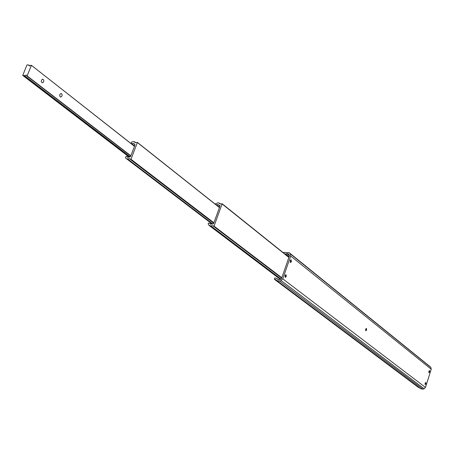 <?xml version="1.0" encoding="UTF-8"?>
<svg xmlns="http://www.w3.org/2000/svg" width="454" height="454" viewBox="0 0 454 454"><rect width="100%" height="100%" fill="white"/><g stroke="black" fill="none" stroke-linecap="round" stroke-linejoin="round"><path stroke-width="0.68" d="M59.837 94.426L59.763 96.152L60.7 97.099L61.994 96.1L62.067 94.375L61.125 93.428L59.837 94.426M41.433 80.114L41.371 81.89L42.358 82.866L43.68 81.862L43.749 80.086L42.755 79.109L41.433 80.114M31.394 65.393L27.098 75.88L26.372 75.114L24.232 75.631L22.74 75.426L26.962 64.905L28.67 64.95L29.09 65.773L31.377 65.28L134.469 146.347M130.996 143.532L131.575 142.04L133.572 141.574L134.498 141.716L134.895 142.567L137.392 142.539L130.973 159.269L130.173 159.303L129.782 158.633L126.893 158.957L125.457 157.93L126.081 156.318L126.978 156.465L127.381 157.249L129.935 156.953L130.565 156.517L135.054 144.832L133.76 143.39L131.189 143.68M213.732 223.237L130.173 159.303M212.716 223.907L127.818 159.11M211.956 223.822L126.893 158.957M211.922 223.856L125.457 157.93M128.238 157.43L126.978 156.465M135.042 144.854L134.151 144.151M134.617 145.961L131.853 143.787M135.803 142.755L134.498 141.716M285.123 277.184L285.645 274.732M285.702 274.704L285.793 276.384L285.163 277.235M290.282 262.35L290.781 259.904M290.838 259.875L290.935 261.561L290.322 262.401M428.803 372.019L429.03 371.066M429.308 370.657L428.871 372.507M425.052 383.919L425.284 382.955M425.563 382.552L425.12 384.407M365.606 330.41L366.009 328.639M366.185 328.48L366.185 329.865L365.697 330.631M425.92 383.817L425.29 384.589L425.171 383.244L425.795 382.472L425.92 383.817M366.628 329.967L365.896 330.79L365.697 329.241L366.429 328.424L366.628 329.967M429.66 371.928L429.047 372.689L428.922 371.338L429.541 370.577L429.66 371.928M286.275 276.486L285.384 277.371L285.072 275.555L285.958 274.67L286.275 276.486M291.417 261.663L290.543 262.531L290.225 260.709L291.093 259.836L291.417 261.663M283.54 252.935L283.716 252.418L289.124 252.634L290.356 253.911L290.702 256.033L282.78 278.847L281.088 280.566L279.545 281.1L277.065 280.799L275.964 279.658L274.347 279.278L274.829 277.899L276.861 278.461L277.956 279.596L279.335 279.766L281.525 278.574L289.442 255.784L289.312 254.972L288.188 253.797L286.769 253.604L285.016 254.115M289.124 252.634L429.983 366.565L430.846 367.462L431.209 369.204L425.472 387.427L424.138 388.76L422.873 389.14L420.801 388.806L277.065 280.799M419.309 387.682L418.486 387.478L274.347 279.278M215.338 204.226L215.485 203.829L218.113 202.836L219.186 203.029L219.668 203.818L222.102 203.942L214.038 226.137L213.601 226.33L213.074 225.604L210.86 225.905L208.971 225.337L208.165 223.89L208.46 223.084L209.822 223.345L210.23 224.106L213.022 223.964L213.607 223.584L219.997 206.002L219.901 205.531L218.737 205.282L218.351 204.55L216.042 204.788M281.054 279.148L210.86 225.905M211.07 224.293L209.822 223.345M219.918 206.218L218.737 205.282M219.543 207.251L216.552 204.879M220.536 204.107L219.186 203.029M130.848 155.784L27.098 75.88M29.93 65.961L28.698 64.996M29.902 65.961L28.704 65.024M31.377 65.28L134.498 146.279L31.394 65.308M130.792 155.926L26.956 75.983M26.803 75.949L130.769 155.989L26.848 75.971M130.247 156.891L24.385 75.568M130.111 156.948L24.232 75.631M22.74 75.426L129.106 157.005L22.785 75.443M213.823 222.976L130.786 159.405M213.896 222.783L130.973 159.269M137.363 142.386L219.458 207.495L137.397 142.425M219.424 207.586L137.392 142.539M431.209 369.204L290.702 256.033M430.846 367.462L290.356 253.911M425.472 387.427L282.78 278.847M424.138 388.76L281.088 280.566M422.873 389.14L279.545 281.1M278.671 279.857L277.048 278.637M278.16 279.721L277.78 279.431M289.448 255.761L286.769 253.604M289.096 256.794L285.628 254.013M429.983 366.565L289.363 252.855M281.69 278.092L213.709 226.376M281.809 277.746L214.038 226.137M280.578 279.335L209.782 225.7M288.875 257.424L222.102 203.942M29.947 65.955L28.67 64.95M278.711 279.863L276.861 278.461M281.679 278.126L213.601 226.33M280.368 279.409L208.971 225.337M288.931 257.253L222.046 203.659"/></g></svg>
